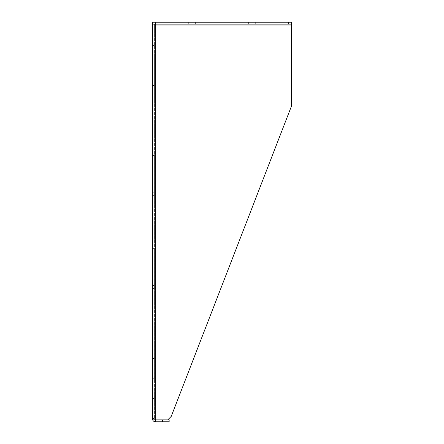 <?xml version="1.0" encoding="UTF-8"?>
<svg xmlns="http://www.w3.org/2000/svg" width="444" height="444" viewBox="0 0 444 444"><rect width="100%" height="100%" fill="white"/><g stroke="black" fill="none" stroke-linecap="round" stroke-linejoin="round"><path stroke-width="0.33" stroke-dasharray="2.22 1.67" d="M152.592 418.92L155.372 419.314A1.465 1.465 0 0 1 155.605 419.88L167.738 419.88L155.605 419.88L167.738 419.88L171.251 416.361L291.503 106.038L291.503 24.12L152.497 24.12L155.372 24.12L152.497 24.12L152.503 419.153C152.814 420.79 153.768 421.672 155.372 421.8L169.147 421.8L169.147 419.88L155.605 419.88A1.465 1.465 0 0 0 155.372 419.314L152.775 418.77M152.497 88.8L152.497 92.13L152.497 88.8M152.497 355.2L152.497 358.53L152.497 355.2M152.497 65.29L152.497 102.12L152.497 62.16L152.497 102.12L152.497 62.16L152.497 102.12L152.497 62.16L152.497 102.12L152.497 62.16L152.497 102.12L152.497 62.16L152.497 102.12L152.497 62.16L152.497 102.12L152.497 62.16L152.497 102.12L152.497 62.16L152.497 102.12L152.497 62.16L152.497 102.12L152.497 62.16L152.497 102.12L152.497 62.16L152.497 102.12L152.497 62.16L152.497 102.12L152.497 62.16L152.497 102.12L152.497 62.16L152.497 102.12L152.497 62.16L152.497 102.12L152.497 62.16L152.497 102.12L152.497 62.16L152.497 102.12L152.497 62.16L152.497 102.12L152.497 62.16L152.497 102.12L152.497 62.16L152.497 102.12L152.497 62.16L152.497 102.12L152.497 62.16L152.497 102.12L152.497 62.16L152.497 102.12L152.497 62.16L152.497 102.12L152.497 62.16L152.497 102.12L152.497 62.16L152.497 102.12L152.497 62.16L152.497 102.12L152.497 62.16L152.497 102.12L152.497 62.16L152.497 102.12L152.497 65.29L154.412 65.29L154.412 62.16L154.412 102.12L154.412 62.16L154.412 102.12L154.412 62.16L154.412 102.12L154.412 62.16L154.412 102.12L154.412 62.16L154.412 102.12L154.412 62.16L154.412 102.12L154.412 62.16L154.412 102.12L154.412 62.16L154.412 102.12L154.412 62.16L154.412 102.12L154.412 62.16L154.412 102.12L154.412 62.16L154.412 102.12L154.412 62.16L154.412 102.12L154.412 62.16L154.412 102.12L154.412 62.16L154.412 102.12L154.412 62.16L154.412 102.12L154.412 62.16L154.412 102.12L154.412 62.16L154.412 102.12L154.412 62.16L154.412 102.12L154.412 62.16L154.412 102.12L154.412 62.16L154.412 102.12L154.412 62.16L154.412 102.12L154.412 62.16L154.412 102.12L154.412 62.16L154.412 102.12L154.412 62.16L154.412 102.12L154.412 62.16L154.412 102.12L154.412 62.16L154.412 102.12L154.412 62.16L154.412 102.12L154.412 62.16L154.412 102.12L154.412 62.16L154.412 102.12L154.412 65.29L152.497 65.29M152.497 158.53L152.497 195.36L152.497 155.4L152.497 195.36L152.497 155.4L152.497 195.36L152.497 155.4L152.497 195.36L152.497 155.4L152.497 195.36L152.497 155.4L152.497 195.36L152.497 155.4L152.497 195.36L152.497 155.4L152.497 195.36L152.497 155.4L152.497 195.36L152.497 155.4L152.497 195.36L152.497 155.4L152.497 195.36L152.497 155.4L152.497 195.36L152.497 155.4L152.497 195.36L152.497 155.4L152.497 195.36L152.497 155.4L152.497 195.36L152.497 155.4L152.497 195.36L152.497 155.4L152.497 195.36L152.497 155.4L152.497 195.36L152.497 155.4L152.497 195.36L152.497 155.4L152.497 195.36L152.497 155.4L152.497 195.36L152.497 155.4L152.497 195.36L152.497 155.4L152.497 195.36L152.497 155.4L152.497 195.36L152.497 155.4L152.497 195.36L152.497 155.4L152.497 195.36L152.497 155.4L152.497 195.36L152.497 155.4L152.497 195.36L152.497 155.4L152.497 195.36L152.497 155.4L152.497 195.36L152.497 158.53L154.412 158.53L154.412 155.4L154.412 195.36L154.412 155.4L154.412 195.36L154.412 155.4L154.412 195.36L154.412 155.4L154.412 195.36L154.412 155.4L154.412 195.36L154.412 155.4L154.412 195.36L154.412 155.4L154.412 195.36L154.412 155.4L154.412 195.36L154.412 155.4L154.412 195.36L154.412 155.4L154.412 195.36L154.412 155.4L154.412 195.36L154.412 155.4L154.412 195.36L154.412 155.4L154.412 195.36L154.412 155.4L154.412 195.36L154.412 155.4L154.412 195.36L154.412 155.4L154.412 195.36L154.412 155.4L154.412 195.36L154.412 155.4L154.412 195.36L154.412 155.4L154.412 195.36L154.412 155.4L154.412 195.36L154.412 155.4L154.412 195.36L154.412 155.4L154.412 195.36L154.412 155.4L154.412 195.36L154.412 155.4L154.412 195.36L154.412 155.4L154.412 195.36L154.412 155.4L154.412 195.36L154.412 155.4L154.412 195.36L154.412 155.4L154.412 195.36L154.412 155.4L154.412 195.36L154.412 158.53L152.497 158.53M152.497 251.77L152.497 288.6L152.497 248.64L152.497 288.6L152.497 248.64L152.497 288.6L152.497 248.64L152.497 288.6L152.497 248.64L152.497 288.6L152.497 248.64L152.497 288.6L152.497 248.64L152.497 288.6L152.497 248.64L152.497 288.6L152.497 248.64L152.497 288.6L152.497 248.64L152.497 288.6L152.497 248.64L152.497 288.6L152.497 248.64L152.497 288.6L152.497 248.64L152.497 288.6L152.497 248.64L152.497 288.6L152.497 248.64L152.497 288.6L152.497 248.64L152.497 288.6L152.497 248.64L152.497 288.6L152.497 248.64L152.497 288.6L152.497 248.64L152.497 288.6L152.497 248.64L152.497 288.6L152.497 248.64L152.497 288.6L152.497 248.64L152.497 288.6L152.497 248.64L152.497 288.6L152.497 248.64L152.497 288.6L152.497 248.64L152.497 288.6L152.497 248.64L152.497 288.6L152.497 248.64L152.497 288.6L152.497 248.64L152.497 288.6L152.497 248.64L152.497 288.6L152.497 248.64L152.497 288.6L152.497 251.77L154.412 251.77L154.412 248.64L154.412 288.6L154.412 248.64L154.412 288.6L154.412 248.64L154.412 288.6L154.412 248.64L154.412 288.6L154.412 248.64L154.412 288.6L154.412 248.64L154.412 288.6L154.412 248.64L154.412 288.6L154.412 248.64L154.412 288.6L154.412 248.64L154.412 288.6L154.412 248.64L154.412 288.6L154.412 248.64L154.412 288.6L154.412 248.64L154.412 288.6L154.412 248.64L154.412 288.6L154.412 248.64L154.412 288.6L154.412 248.64L154.412 288.6L154.412 248.64L154.412 288.6L154.412 248.64L154.412 288.6L154.412 248.64L154.412 288.6L154.412 248.64L154.412 288.6L154.412 248.64L154.412 288.6L154.412 248.64L154.412 288.6L154.412 248.64L154.412 288.6L154.412 248.64L154.412 288.6L154.412 248.64L154.412 288.6L154.412 248.64L154.412 288.6L154.412 248.64L154.412 288.6L154.412 248.64L154.412 288.6L154.412 248.64L154.412 288.6L154.412 248.64L154.412 288.6L154.412 251.77L152.497 251.77M152.497 345.01L152.497 381.84L152.497 341.88L152.497 381.84L152.497 341.88L152.497 381.84L152.497 341.88L152.497 381.84L152.497 341.88L152.497 381.84L152.497 341.88L152.497 381.84L152.497 341.88L152.497 381.84L152.497 341.88L152.497 381.84L152.497 341.88L152.497 381.84L152.497 341.88L152.497 381.84L152.497 341.88L152.497 381.84L152.497 341.88L152.497 381.84L152.497 341.88L152.497 381.84L152.497 341.88L152.497 381.84L152.497 341.88L152.497 381.84L152.497 341.88L152.497 381.84L152.497 341.88L152.497 381.84L152.497 341.88L152.497 381.84L152.497 341.88L152.497 381.84L152.497 341.88L152.497 381.84L152.497 341.88L152.497 381.84L152.497 341.88L152.497 381.84L152.497 341.88L152.497 381.84L152.497 341.88L152.497 381.84L152.497 341.88L152.497 381.84L152.497 341.88L152.497 381.84L152.497 341.88L152.497 381.84L152.497 341.88L152.497 381.84L152.497 341.88L152.497 381.84L152.497 341.88L152.497 381.84L152.497 345.01L154.412 345.01L154.412 341.88L154.412 381.84L154.412 341.88L154.412 381.84L154.412 341.88L154.412 381.84L154.412 341.88L154.412 381.84L154.412 341.88L154.412 381.84L154.412 341.88L154.412 381.84L154.412 341.88L154.412 381.84L154.412 341.88L154.412 381.84L154.412 341.88L154.412 381.84L154.412 341.88L154.412 381.84L154.412 341.88L154.412 381.84L154.412 341.88L154.412 381.84L154.412 341.88L154.412 381.84L154.412 341.88L154.412 381.84L154.412 341.88L154.412 381.84L154.412 341.88L154.412 381.84L154.412 341.88L154.412 381.84L154.412 341.88L154.412 381.84L154.412 341.88L154.412 381.84L154.412 341.88L154.412 381.84L154.412 341.88L154.412 381.84L154.412 341.88L154.412 381.84L154.412 341.88L154.412 381.84L154.412 341.88L154.412 381.84L154.412 341.88L154.412 381.84L154.412 341.88L154.412 381.84L154.412 341.88L154.412 381.84L154.412 341.88L154.412 381.84L154.412 341.88L154.412 381.84L154.412 345.01L152.497 345.01M152.497 48.84L152.497 52.17L152.497 48.84M152.497 395.16L152.497 398.49L152.497 395.16M288.173 24.12L288.173 22.2L152.497 22.2L155.378 22.2L155.378 24.12L152.497 24.12L155.378 24.12L155.372 25.075L155.372 24.12L154.412 24.12L155.372 24.12L155.372 25.075L155.378 24.12L291.503 24.12L155.378 24.12L155.378 22.2L291.503 22.2L291.503 24.12M152.497 418.925L154.423 419.058L154.412 24.12L154.412 418.925L152.497 418.925L154.423 419.058L154.695 418.67L153.341 418.67L154.695 418.67L154.423 419.058L155.372 419.314A1.465 1.465 0 0 1 155.605 419.88L155.605 421.8M154.412 88.8L154.412 85.47L154.412 88.8M154.412 355.2L154.412 351.87L154.412 355.2M154.412 98.99L154.412 102.12L154.412 98.99L152.497 98.99L154.412 98.99M154.412 192.23L154.412 195.36L154.412 192.23L152.497 192.23L154.412 192.23M154.412 285.47L154.412 288.6L154.412 285.47L152.497 285.47L154.412 285.47M154.412 378.71L154.412 381.84L154.412 378.71L152.497 378.71L154.412 378.71M154.412 48.84L154.412 45.51L154.412 48.84M154.412 395.16L154.412 391.83L154.412 395.16M154.423 419.058L155.372 419.88L155.372 421.8M291.503 25.075L155.378 25.075L291.503 25.075L291.503 22.2L291.503 106.038L291.503 25.075L155.372 25.075L155.378 22.2L155.372 419.314M171.251 416.361L291.503 106.038L171.251 416.361L167.738 419.88L171.251 416.361M248.64 24.12L255.3 24.12L248.64 24.12L255.3 24.12L248.64 24.12L248.64 22.2L255.3 22.2L248.64 22.2L255.3 22.2L248.64 22.2L248.64 24.12M188.7 24.12L195.36 24.12L188.7 24.12L195.36 24.12L188.7 24.12L188.7 22.2L195.36 22.2L188.7 22.2L195.36 22.2L188.7 22.2L188.7 24.12M155.4 24.12L162.06 24.12L155.4 24.12L162.06 24.12L155.4 24.12L155.4 22.2L162.06 22.2L155.4 22.2L162.06 22.2L155.4 22.2L155.4 24.12M281.94 24.12L288.6 24.12L281.94 24.12L288.6 24.12L281.94 24.12L281.94 22.2L288.6 22.2L281.94 22.2L288.6 22.2L281.94 22.2L281.94 24.12M288.173 22.2L152.497 22.2L152.497 24.12M255.3 24.12L255.3 22.2L255.3 24.12M195.36 24.12L195.36 22.2L195.36 24.12M162.06 24.12L162.06 22.2L162.06 24.12M288.6 24.12L288.6 22.2L288.6 24.12M162.487 421.8L162.487 419.88M155.827 22.2L155.827 24.12M152.497 92.13L154.412 92.13L152.497 92.13M152.497 85.47L154.412 85.47L152.497 85.47M152.497 358.53L154.412 358.53L152.497 358.53M152.497 351.87L154.412 351.87L152.497 351.87M152.497 62.16L154.412 62.16L152.497 62.16M152.497 102.12L154.412 102.12L152.497 102.12M152.497 155.4L154.412 155.4L152.497 155.4M152.497 195.36L154.412 195.36L152.497 195.36M152.497 248.64L154.412 248.64L152.497 248.64M152.497 288.6L154.412 288.6L152.497 288.6M152.497 341.88L154.412 341.88L152.497 341.88M152.497 381.84L154.412 381.84L152.497 381.84M152.497 52.17L154.412 52.17L152.497 52.17M152.497 45.51L154.412 45.51L152.497 45.51M152.497 398.49L154.412 398.49L152.497 398.49M152.497 391.83L154.412 391.83L152.497 391.83"/><path stroke-width="0.67" d="M155.605 421.8L155.605 419.88L169.147 419.88L169.147 421.8L155.372 421.8C153.768 421.672 152.814 420.79 152.503 419.153L152.497 24.12L291.503 24.12L291.503 25.075L155.378 25.075L155.372 24.12L155.372 419.314A1.465 1.465 0 0 1 155.605 419.88L167.738 419.88L171.251 416.361L291.503 106.038L291.503 25.075M152.497 418.925L153.341 418.67L155.372 419.314M154.423 419.058L152.503 419.153L154.423 419.058L155.372 419.88L155.372 421.8M291.503 24.12L291.503 22.2L288.173 22.2L288.173 24.12M152.497 24.12L152.497 22.2L288.173 22.2M162.487 419.88L162.487 421.8M155.827 24.12L155.827 22.2"/></g></svg>
